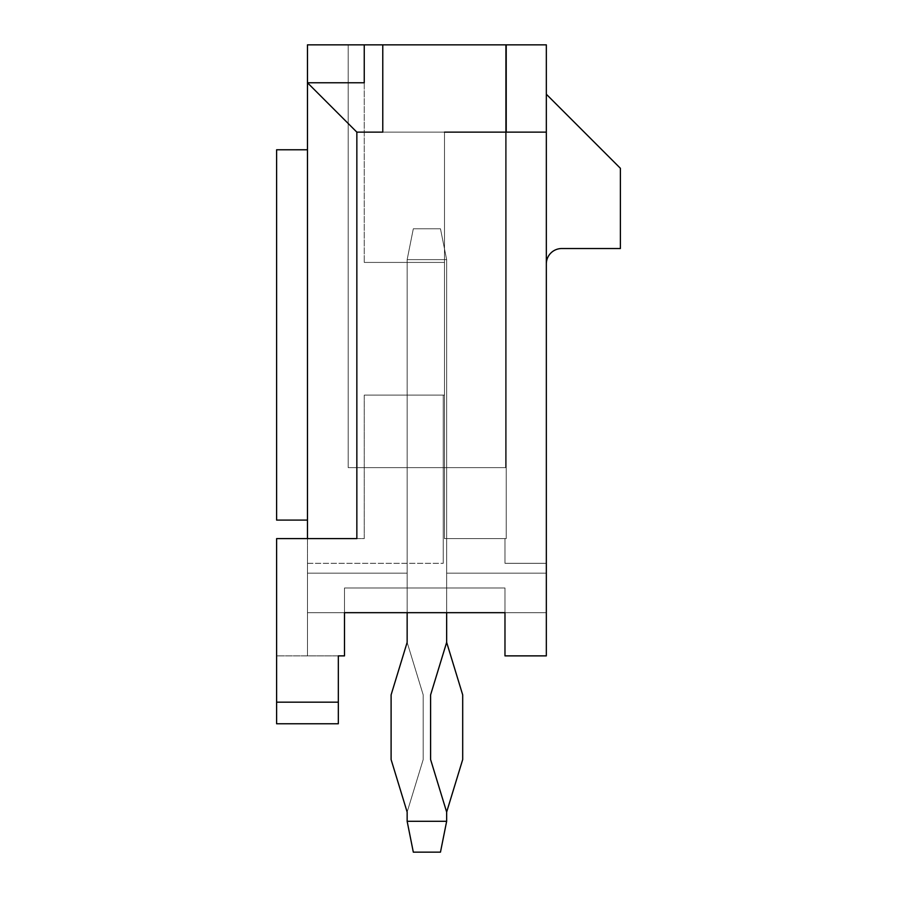 <?xml version="1.0" encoding="UTF-8"?>
<svg xmlns="http://www.w3.org/2000/svg" width="897" height="897" viewBox="0 0 897 897"><rect width="100%" height="100%" fill="white"/><g stroke="black" fill="none" stroke-linecap="round" stroke-linejoin="round"><path stroke-width="0.67" stroke-dasharray="4.49 3.36" d="M356.849 132.139L356.849 538.615L307.469 538.615L307.469 655.875L307.469 573.172L307.469 655.875L307.469 612.673L344.504 612.673L344.504 587.984L344.504 612.673L504.977 612.673L504.977 587.984L504.977 612.673L504.977 587.984L504.977 612.673L504.977 587.984L344.504 587.984L504.977 587.984L344.504 587.984L504.977 587.984L344.504 587.984L504.977 587.984L344.504 587.984L504.977 587.984L344.504 587.984L504.977 587.984L344.504 587.984L504.977 587.984L344.504 587.984L504.977 587.984L344.504 587.984L504.977 587.984L344.504 587.984L504.977 587.984L344.504 587.984L504.977 587.984L344.504 587.984L504.977 587.984L504.977 612.673L344.504 612.673L344.504 655.875L344.504 612.673L504.977 612.673L504.977 655.875L504.977 612.673L546.329 612.673L546.329 563.305L546.329 655.875L546.329 563.305L546.329 655.875L546.329 573.172L546.329 612.673L504.977 612.673L504.977 655.875L504.977 612.673L504.977 655.875L504.977 612.673L344.504 612.673L504.977 612.673L344.504 612.673L504.977 612.673L344.504 612.673L344.504 655.875L344.504 612.673L344.504 655.875L344.504 612.673L344.504 655.875L344.504 612.673L344.504 655.875L344.504 612.673L344.504 655.875L344.504 612.673L344.504 655.875L344.504 612.673L344.504 655.875L344.504 612.673L504.977 612.673L344.504 612.673L504.977 612.673L344.504 612.673L344.504 655.875L344.504 612.673L504.977 612.673L504.977 655.875L504.977 612.673L344.504 612.673L504.977 612.673L344.504 612.673L344.504 655.875L344.504 612.673L546.329 612.673L344.504 612.673L546.329 612.673L504.977 612.673L504.977 655.875L504.977 612.673L504.977 655.875L504.977 612.673L504.977 655.875L504.977 612.673L546.329 612.673L504.977 612.673L504.977 655.875L546.329 655.875L504.977 655.875L546.329 655.875L504.977 655.875L546.329 655.875L546.329 132.139L356.849 132.139L307.469 82.759L307.469 538.615L307.469 82.759L364.249 82.759L364.249 44.85L546.329 44.85L546.329 132.139M407.148 612.673L446.65 612.673L446.65 259.637L407.148 259.637L407.148 642.375L423.193 694.872L423.193 759.568L407.148 812.054L407.148 821.293L413.315 852.15L407.148 821.293L446.65 821.293L446.65 812.054L462.695 759.568L462.695 694.872L446.65 642.375L446.65 259.637L440.472 228.78L413.315 228.78L440.472 228.78L413.315 228.78L407.148 259.637L407.148 642.375L423.193 694.872L423.193 759.568L407.148 812.054L407.148 821.293L407.148 812.054L391.103 759.568L391.103 694.872L407.148 642.375L407.148 259.637L446.65 259.637L440.472 228.78L446.65 259.637L446.65 642.375L446.65 259.637L446.65 642.375L430.605 694.872L430.605 759.568L446.65 812.054L462.695 759.568L462.695 694.872L446.65 642.375L430.605 694.872L430.605 759.568L446.65 812.054L446.65 821.293L407.148 821.293L446.65 821.293L446.65 812.054L446.65 821.293L440.472 852.15L446.65 821.293L407.148 821.293L407.148 812.054L391.103 759.568L391.103 694.872L407.148 642.375L407.148 259.637L413.315 228.78L440.472 228.78L413.315 228.78L440.472 228.78L413.315 228.78L407.148 259.637L446.65 259.637L407.148 259.637L413.315 228.78L440.472 228.78L446.65 259.637L440.472 228.78L413.315 228.78L440.472 228.78L413.315 228.78L407.148 259.637L413.315 228.78L440.472 228.78L446.65 259.637L407.148 259.637L407.148 642.375L423.193 694.872L423.193 759.568L407.148 812.054L407.148 821.293L413.315 852.15L440.472 852.15L446.65 821.293L446.65 812.054L462.695 759.568L462.695 694.872L446.65 642.375L446.65 259.637L440.472 228.78L413.315 228.78L440.472 228.78L413.315 228.78L407.148 259.637L407.148 642.375L423.193 694.872L423.193 759.568L407.148 812.054L407.148 821.293L446.65 821.293L407.148 821.293L407.148 812.054L391.103 759.568L391.103 694.872L407.148 642.375L407.148 259.637L446.65 259.637L440.472 228.78L446.65 259.637L446.65 642.375L446.65 259.637L446.65 642.375L430.605 694.872L430.605 759.568L446.65 812.054L462.695 759.568L462.695 694.872L446.65 642.375L430.605 694.872L430.605 759.568L446.65 812.054L446.65 821.293L446.65 812.054L446.65 821.293L440.472 852.15L413.315 852.15L407.148 821.293L446.65 821.293L407.148 821.293L407.148 812.054L391.103 759.568L391.103 694.872L407.148 642.375L407.148 259.637L413.315 228.78L440.472 228.78L413.315 228.78L440.472 228.78L413.315 228.78L407.148 259.637L446.65 259.637L407.148 259.637L413.315 228.78L440.472 228.78L446.65 259.637L440.472 228.78L413.315 228.78L440.472 228.78L413.315 228.78L407.148 259.637L413.315 228.78L440.472 228.78L446.65 259.637L407.148 259.637L407.148 642.375L423.193 694.872L423.193 759.568L407.148 812.054L407.148 821.293L413.315 852.15L407.148 821.293L446.65 821.293L446.65 812.054L462.695 759.568L462.695 694.872L446.65 642.375L446.65 259.637L440.472 228.78L446.65 259.637L446.65 642.375L446.65 259.637L446.65 642.375L430.605 694.872L430.605 759.568L446.65 812.054L462.695 759.568L462.695 694.872L446.65 642.375L430.605 694.872L430.605 759.568L446.65 812.054L446.65 821.293L407.148 821.293L407.148 812.054L407.148 821.293L446.65 821.293L446.65 812.054L446.65 821.293L440.472 852.15L446.65 821.293L407.148 821.293L407.148 812.054L391.103 759.568L391.103 694.872L407.148 642.375L423.193 694.872L423.193 759.568L407.148 812.054L391.103 759.568L391.103 694.872L407.148 642.375L407.148 259.637L407.148 642.375L407.148 259.637L446.65 259.637L407.148 259.637L413.315 228.78L407.148 259.637L446.65 259.637L440.472 228.78L446.65 259.637L407.148 259.637L413.315 228.78L407.148 259.637L407.148 642.375L423.193 694.872L423.193 759.568L407.148 812.054L407.148 821.293L413.315 852.15L440.472 852.15L413.315 852.15L407.148 821.293L446.65 821.293L446.65 812.054L462.695 759.568L462.695 694.872L446.65 642.375L446.65 259.637L440.472 228.78L446.65 259.637L446.65 642.375L446.65 259.637L446.65 642.375L430.605 694.872L430.605 759.568L446.65 812.054L462.695 759.568L462.695 694.872L446.65 642.375L430.605 694.872L430.605 759.568L446.65 812.054L446.65 821.293L407.148 821.293L407.148 812.054L407.148 821.293L446.65 821.293L446.65 812.054L446.65 821.293L440.472 852.15L446.65 821.293L407.148 821.293L407.148 812.054L391.103 759.568L391.103 694.872L407.148 642.375L423.193 694.872L423.193 759.568L407.148 812.054L391.103 759.568L391.103 694.872L407.148 642.375L407.148 259.637L407.148 642.375L407.148 259.637L446.65 259.637L407.148 259.637L446.65 259.637L407.148 259.637L413.315 228.78L407.148 259.637L407.148 642.375L423.193 694.872L423.193 759.568L407.148 812.054L407.148 821.293L413.315 852.15L440.472 852.15L446.65 821.293L446.65 812.054L462.695 759.568L462.695 694.872L446.65 642.375L446.65 259.637L440.472 228.78L446.65 259.637L446.65 642.375L446.65 259.637L446.65 642.375L430.605 694.872L430.605 759.568L446.65 812.054L462.695 759.568L462.695 694.872L446.65 642.375L430.605 694.872L430.605 759.568L446.65 812.054L446.65 821.293L407.148 821.293L446.65 821.293L446.65 812.054L446.65 821.293L440.472 852.15L413.315 852.15L407.148 821.293L407.148 812.054L407.148 821.293L446.65 821.293L407.148 821.293L407.148 812.054L391.103 759.568L391.103 694.872L407.148 642.375L423.193 694.872L423.193 759.568L407.148 812.054L391.103 759.568L391.103 694.872L407.148 642.375L407.148 259.637L407.148 642.375L407.148 259.637L446.65 259.637L407.148 259.637L413.315 228.78L407.148 259.637L446.65 259.637L440.472 228.78L446.65 259.637L407.148 259.637L413.315 228.78L407.148 259.637L407.148 642.375L423.193 694.872L423.193 759.568L407.148 812.054L407.148 821.293L413.315 852.15L407.148 821.293L446.65 821.293L446.65 812.054L462.695 759.568L462.695 694.872L446.65 642.375L446.65 259.637L440.472 228.78L446.65 259.637L446.65 642.375L446.65 259.637L407.148 259.637L407.148 642.375L423.193 694.872L423.193 759.568L407.148 812.054L407.148 821.293L407.148 812.054L391.103 759.568L391.103 694.872L407.148 642.375L407.148 259.637L446.65 259.637L407.148 259.637L413.315 228.78L407.148 259.637L407.148 612.673M506.211 132.139L506.211 538.615L444.486 538.615L444.486 395.117L443.253 395.117L443.253 563.305L443.253 395.117L443.253 563.305L307.469 563.305L307.469 655.875L344.504 655.875L344.504 612.673L344.504 655.875L307.469 655.875L307.469 612.673L344.504 612.673L344.504 655.875L344.504 612.673L504.977 612.673L504.977 655.875L546.329 655.875L504.977 655.875L504.977 612.673L546.329 612.673L504.977 612.673L546.329 612.673L504.977 612.673L546.329 612.673L504.977 612.673L546.329 612.673L504.977 612.673L504.977 655.875L546.329 655.875L504.977 655.875L546.329 655.875L504.977 655.875L504.977 612.673L546.329 612.673L504.977 612.673L546.329 612.673L504.977 612.673L504.977 655.875L504.977 612.673L546.329 612.673L504.977 612.673L504.977 655.875L546.329 655.875L504.977 655.875L546.329 655.875L504.977 655.875L504.977 612.673L504.977 655.875L546.329 655.875L504.977 655.875L504.977 612.673L504.977 655.875L546.329 655.875L504.977 655.875L504.977 612.673L344.504 612.673L504.977 612.673L344.504 612.673L504.977 612.673L344.504 612.673L504.977 612.673L344.504 612.673L504.977 612.673L344.504 612.673L344.504 655.875L344.504 612.673L504.977 612.673L344.504 612.673L504.977 612.673L504.977 587.984L504.977 612.673L504.977 587.984L504.977 612.673L504.977 587.984L504.977 612.673L344.504 612.673L504.977 612.673L344.504 612.673L504.977 612.673L344.504 612.673L344.504 655.875L344.504 612.673L504.977 612.673L344.504 612.673L344.504 655.875L276.612 655.875L344.504 655.875L307.469 655.875L307.469 573.172L407.148 573.172L407.148 467.629L446.65 467.629L407.148 467.629L446.65 467.629L407.148 467.629L446.65 467.629L407.148 467.629L446.65 467.629L407.148 467.629L446.65 467.629L407.148 467.629L446.65 467.629L407.148 467.629L446.65 467.629L407.148 467.629L446.65 467.629L407.148 467.629L446.65 467.629L407.148 467.629L446.65 467.629L407.148 467.629L446.65 467.629L407.148 467.629L446.65 467.629L407.148 467.629L407.148 573.172L407.148 467.629L407.148 573.172L407.148 467.629L407.148 573.172L407.148 467.629L407.148 573.172L407.148 467.629L407.148 573.172L407.148 467.629L407.148 573.172L407.148 467.629L407.148 573.172L407.148 467.629L407.148 573.172L407.148 467.629L407.148 573.172L407.148 467.629L407.148 573.172L407.148 467.629L407.148 573.172L407.148 467.629L407.148 573.172L307.469 573.172L307.469 655.875L307.469 573.172L307.469 655.875L307.469 573.172L307.469 655.875L307.469 573.172L307.469 655.875L307.469 573.172L307.469 655.875L307.469 573.172L307.469 655.875L307.469 573.172L307.469 655.875L307.469 573.172L307.469 655.875L307.469 573.172L307.469 655.875L344.504 655.875L276.612 655.875L276.612 702.172L276.612 655.875L338.326 655.875L338.326 723.767L338.326 702.172L276.612 702.172L276.612 723.767L276.612 538.615L276.612 655.875L276.612 538.615L364.249 538.615L364.249 395.117L444.486 395.117L443.253 395.117L443.253 563.305L307.469 563.305L307.469 538.615L364.249 538.615L364.249 395.117L444.486 395.117L444.486 538.615L444.486 395.117L364.249 395.117L444.486 395.117L444.486 538.615L504.977 538.615L504.977 563.305L546.329 563.305L504.977 563.305L546.329 563.305L504.977 563.305L504.977 538.615L444.486 538.615L504.977 538.615L504.977 563.305L504.977 538.615L444.486 538.615L506.211 538.615L444.486 538.615L506.211 538.615L506.211 44.85L506.211 132.139L444.486 132.139L506.211 132.139L506.211 538.615L506.211 44.85M446.65 573.172L546.329 573.172L446.65 573.172L446.65 467.629L446.65 573.172L546.329 573.172L446.65 573.172L546.329 573.172L446.65 573.172L446.65 467.629L446.65 573.172L546.329 573.172L446.65 573.172L446.65 467.629L446.65 573.172L546.329 573.172L446.65 573.172L446.65 467.629L446.65 573.172L546.329 573.172L446.65 573.172L446.65 467.629L446.65 573.172L446.65 467.629L446.65 573.172L546.329 573.172L446.65 573.172L446.65 467.629L446.65 573.172L546.329 573.172L446.65 573.172L446.65 467.629L446.65 573.172L446.65 467.629L446.65 573.172L546.329 573.172L446.65 573.172L446.65 467.629L446.65 573.172L546.329 573.172L446.65 573.172L446.65 467.629L446.65 573.172L546.329 573.172L446.65 573.172L446.65 467.629L446.65 573.172L546.329 573.172L446.65 573.172M546.329 263.953L546.329 94.23L620.388 168.288L620.388 248.525L561.757 248.525A15.428 15.428 0 0 0 546.329 263.953L546.329 94.23M348.204 467.629L505.594 467.629L348.204 467.629L505.594 467.629L348.204 467.629L505.594 467.629L348.204 467.629L505.594 467.629L348.204 467.629L505.594 467.629L348.204 467.629L505.594 467.629L348.204 467.629L505.594 467.629L348.204 467.629L348.204 44.85L505.594 44.85L348.204 44.85L505.594 44.85L348.204 44.85L505.594 44.85L348.204 44.85L505.594 44.85L348.204 44.85L505.594 44.85L348.204 44.85L505.594 44.85L348.204 44.85L505.594 44.85L348.204 44.85L505.594 44.85L348.204 44.85L505.594 44.85L348.204 44.85L505.594 44.85L348.204 44.85L505.594 44.85L348.204 44.85L505.594 44.85L348.204 44.85L348.204 467.629L348.204 44.85L348.204 467.629L505.594 467.629L505.594 44.85L505.594 467.629L505.594 44.85L505.594 467.629L348.204 467.629L348.204 44.85L348.204 467.629L348.204 44.85L348.204 467.629L505.594 467.629L505.594 44.85L505.594 467.629L505.594 44.85L505.594 467.629L348.204 467.629L505.594 467.629L348.204 467.629L348.204 44.85L348.204 467.629L348.204 44.85L348.204 467.629L505.594 467.629L505.594 44.85L505.594 467.629L505.594 44.85L505.594 467.629L348.204 467.629L348.204 44.85L348.204 467.629L505.594 467.629L505.594 44.85L505.594 467.629L348.204 467.629L348.204 44.85L348.204 467.629M307.469 520.092L276.612 520.092L307.469 520.092L307.469 149.777L307.469 520.092L307.469 149.777L307.469 520.092L276.612 520.092L276.612 149.777L276.612 520.092L276.612 149.777L307.469 149.777M364.249 82.759L364.249 262.417L364.249 82.759L364.249 262.417L444.486 262.417L364.249 262.417L444.486 262.417L444.486 538.615L444.486 262.417L364.249 262.417L364.249 44.85L307.469 44.85L307.469 538.615L364.249 538.615L364.249 395.117L364.249 538.615L307.469 538.615M307.469 612.673L307.469 655.875L307.469 573.172L307.469 612.673L504.977 612.673L504.977 655.875L546.329 655.875L504.977 655.875L546.329 655.875L504.977 655.875L546.329 655.875L504.977 655.875L546.329 655.875L504.977 655.875L504.977 612.673L344.504 612.673L504.977 612.673L504.977 587.984L504.977 612.673L504.977 587.984L504.977 612.673L344.504 612.673L504.977 612.673L504.977 587.984L504.977 612.673L504.977 587.984L504.977 612.673L344.504 612.673L504.977 612.673L504.977 587.984L504.977 612.673L344.504 612.673L504.977 612.673L344.504 612.673L344.504 587.984L344.504 612.673L344.504 587.984L344.504 612.673L344.504 587.984L344.504 612.673L344.504 587.984L344.504 612.673L344.504 587.984L344.504 612.673L344.504 587.984L344.504 612.673L307.469 612.673L344.504 612.673L307.469 612.673L344.504 612.673L344.504 587.984L344.504 612.673L307.469 612.673L344.504 612.673L344.504 587.984L344.504 612.673L307.469 612.673L344.504 612.673L307.469 612.673L344.504 612.673L307.469 612.673L344.504 612.673L307.469 612.673L344.504 612.673L307.469 612.673L344.504 612.673L307.469 612.673L344.504 612.673L344.504 587.984L344.504 612.673L307.469 612.673M307.469 573.172L407.148 573.172L307.469 573.172M505.594 467.629L505.594 44.85L505.594 467.629M307.469 563.305L443.253 563.305L307.469 563.305M338.326 723.767L338.326 702.172L276.612 702.172L276.612 723.767L338.326 723.767M504.977 655.875L546.329 655.875L504.977 655.875M382.772 44.85L382.772 132.139L382.772 44.85L382.772 132.139L444.486 132.139L444.486 538.615L444.486 132.139M344.504 587.984L344.504 612.673L344.504 587.984M446.65 821.293L440.472 852.15L413.315 852.15L440.472 852.15L446.65 821.293L407.148 821.293L413.315 852.15L440.472 852.15L413.315 852.15L440.472 852.15L446.65 821.293L446.65 812.054L446.65 821.293L440.472 852.15L446.65 821.293L407.148 821.293L413.315 852.15L407.148 821.293L413.315 852.15L440.472 852.15L413.315 852.15L440.472 852.15L446.65 821.293L440.472 852.15L413.315 852.15L407.148 821.293L413.315 852.15L440.472 852.15L446.65 821.293L440.472 852.15L413.315 852.15L407.148 821.293L413.315 852.15L440.472 852.15L413.315 852.15L407.148 821.293L413.315 852.15L440.472 852.15L446.65 821.293L440.472 852.15L413.315 852.15L440.472 852.15L446.65 821.293L440.472 852.15L413.315 852.15L407.148 821.293M446.65 642.375L430.605 694.872L430.605 759.568L446.65 812.054M338.326 702.172L276.612 702.172"/><path stroke-width="1.35" d="M338.326 702.172L276.612 702.172L276.612 723.767L338.326 723.767L338.326 655.875L344.504 655.875L344.504 612.673L407.148 612.673L407.148 642.375L391.103 694.872L391.103 759.568L407.148 812.054L407.148 821.293L446.65 821.293L440.472 852.15L413.315 852.15L407.148 821.293M446.65 642.375L430.605 694.872L430.605 759.568L446.65 812.054L462.695 759.568L462.695 694.872L446.65 642.375L446.65 612.673L504.977 612.673L504.977 655.875L546.329 655.875L546.329 44.85L506.211 44.85L506.211 132.139L546.329 132.139M344.504 612.673L504.977 612.673L344.504 612.673M356.849 132.139L382.772 132.139L382.772 44.85L364.249 44.85L364.249 82.759L364.249 44.85L307.469 44.85L307.469 82.759L356.849 132.139L356.849 538.615L276.612 538.615L276.612 702.172M307.469 538.615L307.469 82.759L364.249 82.759M307.469 520.092L276.612 520.092L276.612 149.777L307.469 149.777M506.211 132.139L444.486 132.139M382.772 44.85L506.211 44.85M546.329 94.23L620.388 168.288L620.388 248.525L561.757 248.525A15.428 15.428 0 0 0 546.329 263.953M446.65 812.054L446.65 821.293"/></g></svg>

